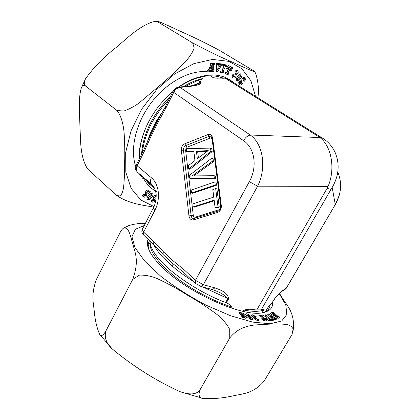 <?xml version="1.0" encoding="UTF-8"?>
<svg xmlns="http://www.w3.org/2000/svg" width="420" height="420" viewBox="0 0 420 420"><rect width="100%" height="100%" fill="white"/><g stroke="black" fill="none" stroke-linecap="round" stroke-linejoin="round"><path stroke-width="0.63" d="M156.198 196.208C155.106 196.392 154.618 197.033 154.749 198.13L155.206 198.356L154.466 199.495C153.279 199.521 152.775 200.004 152.959 200.933L154.224 200.351L155.106 200.828C153.862 202.303 152.744 202.608 151.757 201.731C151.2 200.314 151.835 199.216 153.673 198.45C153.237 196.602 154.072 195.442 156.172 194.959M243.673 80.588L243.894 78.923C243.138 78.43 242.881 79.464 243.117 82.016C242.372 84.41 241.3 85.376 239.904 84.903L239.521 83.155L239.069 83.685L238.508 82.924L240.324 80.797L240.886 81.564L240.503 83.47C241.316 83.643 241.705 83.034 241.673 81.638C241.778 78.43 242.734 77.075 244.535 77.585L244.85 79.212L245.285 78.698L245.837 79.459L244.225 81.344L243.673 80.588M235.011 71.489C235.951 70.245 236.838 69.92 237.668 70.518C238.754 72.308 238.229 73.652 236.098 74.54C236.14 77.259 235.084 78.372 232.927 77.879L232.88 77.842C231.982 77.144 231.977 76.02 232.869 74.477L233.798 74.996L233.557 76.676C234.785 76.587 235.237 75.868 234.906 74.513L235.478 73.18C236.712 73.258 237.169 72.744 236.859 71.631L235.772 72.219L235.011 71.489M224.086 71.736L223.514 73.07L220.306 72.277L220.878 70.938L221.739 71.153L223.976 65.909L223.109 65.683L223.681 64.339L226.889 65.174L226.317 66.512L225.451 66.287L223.22 71.521L224.086 71.736M213.313 64.838L213.339 70.171L214.106 70.13L213.77 71.5L210.599 71.683L210.934 70.308L211.764 70.261L211.801 68.88L210.116 68.969L209.428 70.392L210.294 70.345L209.958 71.72L207.081 71.888L207.412 70.508L208.22 70.46L210.809 64.963L209.942 65.005L210.284 63.609L214.526 63.41L214.184 64.796L213.313 64.838L212.216 64.16L213.087 64.118L213.245 63.467M139.025 159.511C138.763 148.092 141.682 136.096 147.782 123.511C157.227 104.459 173.828 87.722 190.727 79.973C208.561 72.576 222.831 73.442 233.541 82.572M158.377 192.407C151.41 189.446 146.176 184.186 142.669 176.626M221.492 65.341L217.434 71.92L216.174 71.799L216.667 64.827L215.938 64.748L216.405 63.368L219.529 63.709L219.056 65.079L218.269 64.995L217.907 69.164L220.322 65.216L219.55 65.132L220.017 63.761L222.695 64.055L222.227 65.42L220.395 64.675L221.13 64.754L221.419 63.913M228.679 73.5L228.023 74.792L225.094 73.584L225.75 72.287L226.543 72.613L229.131 67.536L228.344 67.2L227.43 68.99L226.527 68.612L228.107 65.51L232.827 67.536L231.257 70.607L230.375 70.234L231.289 68.455L230.486 68.114L227.897 73.18L228.679 73.5M239.993 73.936L241.5 73.91C243.458 74.681 240.403 79.684 238.151 81.06L236.633 81.07C234.749 80.351 237.631 75.427 239.993 73.936M144.601 194.45L144.359 195.83C145.362 196.445 145.603 195.521 145.078 193.053C145.966 190.454 147.221 189.535 148.843 190.302L149.069 191.531L149.525 190.995L150.234 191.583L148.397 193.736L147.683 193.148L148.071 191.51C147.089 191.242 146.659 191.809 146.779 193.205C146.779 196.455 145.714 197.71 143.577 196.98L143.399 195.857L142.952 196.382L142.228 195.799L143.882 193.867L144.601 194.45M149.447 199.616L147.284 199.563C145.924 198.807 148.796 194.408 150.817 193.168L152.927 193.221C153.505 195.027 152.345 197.159 149.447 199.616L148.523 198.776M87.796 169.139L116.792 195.578L87.796 169.139M153.699 207.16C143.871 205.128 130.242 204.419 116.792 195.578L120.456 195.993C122.02 193.804 123.076 190.816 123.627 187.036C124.388 179.156 124.73 170.62 124.656 161.416C124.929 152.502 124.756 143.021 124.131 132.977C123.412 125.407 121.632 116.235 117.002 110.534L85.533 85.99L117.002 110.534L123.868 111.048C129.087 109.163 134.012 106.596 138.653 103.341L163.842 82.058C172.137 74.907 179.828 67.541 186.926 59.96C190.255 56.065 192.691 52.059 194.229 47.943L192.638 42.919L158.377 22.202L192.638 42.919C208.603 51.35 221.471 57.598 231.242 61.651C240.944 65.951 254.132 72.188 254.756 71.468L219.172 50.206C205.921 43.166 194.45 37.527 184.758 33.285C175.025 28.843 161.191 22.192 156.891 21L158.377 22.202C156.676 21.394 154.565 21.357 152.056 22.097C137.776 27.321 127.155 38.262 115.952 47.639C103.85 56.973 93.718 67.347 85.559 78.766C83.948 81.722 83.942 84.131 85.533 85.99C83.648 84.929 82.283 85.481 81.438 87.659C78.015 98.207 79.769 114.077 79.947 127.391C80.84 140.385 79.674 155.804 87.491 168.835M254.756 71.463L255.901 74.272C258.368 82.462 259.03 90.295 257.88 97.766M222.411 78.267L221.891 77.616M149.604 120.015L148.008 123.097C141.992 135.503 139.156 147.326 139.498 158.56M145.026 178.626L149.079 183.887L154.639 188.349M223.529 78.246C210.536 73.138 195.599 76.088 178.721 87.103M172.946 91.466L164.441 99.461M211.89 65.252L210.703 67.751L211.827 67.694L211.89 65.252L210.793 64.575L210.656 64.864M210.703 67.751L209.769 67.168M213.339 70.171L212.247 69.489L212.216 64.16M213.77 71.5L212.678 70.817L212.903 69.898M210.782 70.927L212.678 70.817M211.801 68.88L210.709 68.198L209.249 68.276M210.116 68.969L209.191 68.392M209.428 70.392L208.52 69.825M209.958 71.72L208.871 71.038L209.081 70.177M207.265 71.127L208.871 71.038M210.809 64.963L210.068 64.502M214.184 64.796L213.087 64.118M217.434 71.92L216.347 71.242L217.707 69.038M216.667 64.827L216.038 64.439M219.056 65.079L217.959 64.407L218.248 63.567M218.269 64.995L217.172 64.323L217.959 64.407M217.907 69.164L216.815 68.486L217.172 64.323M220.322 65.216L219.66 64.811M222.227 65.42L221.13 64.754M220.133 65.1L220.395 64.675M223.514 73.07L222.427 72.392L222.889 71.316M220.463 71.909L222.427 72.392M223.976 65.909L223.214 65.441M226.317 66.512L225.22 65.846L225.645 64.848M225.451 66.287L224.353 65.62L225.22 65.846M223.22 71.521L222.128 70.849L224.353 65.62M228.023 74.792L226.936 74.12L227.535 72.954M225.188 73.395L226.936 74.12M229.131 67.536L227.525 66.654M228.344 67.2L227.509 66.691M227.43 68.99L226.595 68.481M231.011 68.287L231.651 67.032M231.257 70.607L230.444 70.108M231.289 68.455L230.486 68.114M227.897 73.18L226.81 72.508L229.394 67.447M233.557 76.676L232.297 75.784M235.52 70.87L236.859 71.631M235.022 73.878L236.345 73.243M237.048 72.151L236.953 70.234M236.098 74.54L235.022 73.883L235.179 75.148M232.543 77.506L234.596 76.372M237.416 78.918L237.342 79.884C239.132 79.296 241.642 75.017 240.849 75.138L240.817 75.112C239.93 75.295 238.796 76.566 237.416 78.918L236.439 78.314M237.342 79.884L236.166 79.097M236.261 80.635L237.951 79.742M240.912 75.227L240.791 73.684M238.954 74.744L239.731 74.45L240.734 75.07M240.886 81.564L240.088 81.07M240.503 83.47L239.426 82.803L239.222 82.089M244.85 79.212L243.768 78.556L243.799 77.401M245.837 79.459L245.049 78.981M244.109 79.553L244.555 79.034M239.547 84.457L241.232 83.333M241.61 82.777L241.904 79.034M242.487 78.199L243.894 78.923M239.521 83.155L238.728 82.667M148.234 191.987L148.811 191.31M148.397 193.736L147.698 193.132M146.779 193.205L145.829 192.381L145.982 190.99M146.155 190.806L147.116 190.685L148.071 191.51M143.341 196.481L144.784 195.983M145.478 195.279L145.829 192.381M143.399 195.857L142.7 195.248M142.952 196.382L142.254 195.767M149.069 191.531L148.113 190.706L148.139 189.94M144.359 195.83L143.262 194.591M151.83 194.917L151.919 194.129C150.229 194.334 147.551 198.902 148.318 198.686L148.376 198.734C149.326 198.513 150.481 197.237 151.83 194.917M148.297 198.665L147.368 197.857L147.368 197.279M150.738 193.216L151.919 194.129M151.956 194.602L152.234 192.838M147.026 199.127L148.502 198.786M153.878 197.374L153.815 196.397M154.681 195.458L155.463 195.521L156.198 196.156M154.466 199.495L153.521 198.676L154.187 197.647M152.959 200.933L151.924 199.663M153.148 198.592L153.521 198.676M151.515 201.316L153.137 201.043M222.316 78.136L223.136 78.083M258.531 319.274L259.082 320.366C256.93 320.696 255.302 319.882 254.195 317.924L254.415 317.719C252.43 316.89 251.412 316.008 251.359 315.084L252.499 314.806L256.399 316.864L255.26 316.801C254.268 315.866 253.549 315.541 253.108 315.808L255.439 317.431L256.342 318.381L255.764 318.481L257.623 319.641L257.26 319.048L258.531 319.274L257.77 320.581M277.158 317.3L270.018 313.64L271.415 312.758L272.669 313.619L272.307 313.85L273.725 314.643L274.444 314.176L273.32 313.205L272.947 313.446L271.688 312.585L272.927 311.803L278.219 316.596L278.581 316.355L279.841 317.216L278.05 318.423L276.785 317.552L277.158 317.3L276.943 317.662M272.606 319.169L267.697 314.312L268.48 314.066L277.195 318.938L275.315 319.573L274.103 318.665L274.586 318.502L270.38 316.024L273.331 318.922L273.803 318.764L275.016 319.678L273.368 320.234L272.149 319.321L272.606 319.169L272.407 319.51M272.554 302.038C273.168 307.655 269.992 311.189 263.02 312.643C243.952 317.688 188.454 293.349 162.928 267.908C156.928 262.143 152.639 256.861 150.05 252.068C147.247 246.745 146.622 242.492 148.186 239.311M264.38 316.134L263.24 315.205L265.818 314.837L266.952 315.761L266.264 315.861L270.737 319.515L271.42 319.405L272.564 320.344L270.018 320.744L268.863 319.804L269.561 319.694L265.078 316.034L264.38 316.134M242.56 316.092L244.718 317.126C245.695 316.974 237.904 313.866 238.975 312.543C239.578 312.065 240.665 312.317 242.23 313.31L241.899 312.853L243.164 313.178L244.498 315.016L243.233 314.69C242.177 313.625 241.39 313.22 240.875 313.488C240.776 313.798 241.364 314.26 242.629 314.864C245.364 316.176 246.629 317.216 246.419 317.993C245.868 318.47 244.871 318.239 243.437 317.3L243.763 317.756L242.487 317.431L241.29 315.767L242.56 316.092L242.099 316.895M252.751 319.205L252.725 319.41C251.89 321.053 245.716 316.349 245.595 314.255L245.621 314.081C246.388 312.48 252.415 316.901 252.751 319.205L252.515 319.615M259.901 316.312L258.841 315.362L261.812 315.31L262.873 316.25L262.075 316.265L266.243 319.982L267.036 319.961L265.566 318.654L266.464 318.628L269.005 320.891L264.222 321.032L261.671 318.748L262.579 318.728L264.049 320.045L264.868 320.024L260.699 316.297L259.901 316.312M199.925 389.959C198.067 395.409 199.295 398.281 203.606 398.57C213.05 399.005 222.836 398.118 232.974 395.903C242.282 393.755 253.323 393.892 264.117 381.071L292.094 334.352L293.139 328.96C291.963 326.776 290.11 325.358 287.574 324.697C282.219 323.873 276.244 323.678 269.661 324.119L254.452 324.986C247.511 326.036 237.878 327.805 229.74 337.99L199.925 389.959L229.74 337.99L229.719 329.406C226.732 324.03 222.878 319.347 218.169 315.352C208.457 307.976 198.329 301.313 187.787 295.365C177.592 288.844 167.118 283.127 156.382 278.208C150.875 276.05 145.268 275.011 139.55 275.09L132.762 279.337L105.614 331.511C104.38 338.173 106.648 344.032 112.408 349.072C132.778 366.035 155.185 380.179 179.634 391.519C186.207 393.839 195.541 396.081 199.925 389.959L199.925 389.959M96.632 278.985C90.689 294.641 93.466 302.636 94.232 311.005C95.046 320.318 96.889 328.167 99.766 334.546C100.999 336.609 102.947 335.596 105.614 331.511L132.762 279.332C139.865 259.523 134.426 251.89 132.883 243.947C130.352 236.738 129.176 226.716 123.632 228.128C122.598 228.627 121.443 230.055 120.178 232.402L96.632 278.985M123.659 228.113L128.772 225.614C134.747 223.792 140.222 223.167 145.199 223.75M279.562 293.281C284.403 303.765 296.541 311.015 292.814 332.75M292.105 334.325L291.848 334.777M261.886 312.821C265.991 311.808 268.585 309.913 269.677 307.141L270.223 304.773M149.557 240.592L148.696 242.272C147.919 244.388 148.029 246.95 149.011 249.958M265.818 314.837L265.104 316.055M266.264 315.861L265.813 316.633M270.737 319.515L270.013 320.744M271.42 319.405L270.695 320.639M269.561 319.694L269.294 320.156M268.48 314.066L268.102 314.711M275.546 318.181L274.906 319.268M275.987 318.034L275.153 319.452M274.586 318.502L274.37 318.864M270.38 316.024L270.029 316.617M273.331 318.922L272.806 319.814M273.803 318.764L273.074 320.014M243.164 313.178L242.65 314.081M242.629 314.864L242.235 315.546M243.437 317.3L243.248 317.625M240.403 314.307L239.904 314.097M242.23 313.31L242.02 313.672M274.932 315.315L277.41 316.706L275.41 315.005L274.586 315.903M277.41 316.706L277.079 317.263M271.415 312.758L270.648 314.071M272.307 313.85L271.945 314.47M273.725 314.643L273.368 315.242M274.444 314.176L273.709 315.425M272.927 311.803L272.249 312.968M273.835 312.874L273.536 313.388M274.659 315.777L273.893 315.121M278.219 316.596L277.405 317.977M278.581 316.355L277.447 318.003M278.324 318.239L277.715 317.825M248.551 315.389L247.238 314.837C248.509 316.985 249.706 318.276 250.824 318.707L251.097 318.638C250.856 317.887 250.005 316.801 248.551 315.389M251.286 319.546L250.882 319.011M246.75 315.677L246.152 315.483M252.667 316.58L252.152 316.433M255.161 317.405L254.452 318.628M255.439 317.431L254.625 318.832M254.415 317.719L254.179 318.124M261.812 315.31L261.056 316.612M262.075 316.265L261.597 317.095M264.805 321.011L264.469 320.712M266.243 319.982L265.655 320.99M267.036 319.961L266.448 320.964M266.464 318.628L266.149 319.174M262.579 318.728L262.259 319.274M264.049 320.045L263.728 320.591M264.868 320.024L264.28 321.027M261.072 309.934L256.536 309.892L261.161 309.887L331.002 189.389L327.112 188.354L256.793 309.939M210.289 75.789L213.328 77.721L215.654 78.099L225.115 78.183L229.346 79.952L323.899 139.03C328.918 142.517 332.703 147.089 335.255 152.759C339.932 164.267 338.903 175.822 332.178 187.43L331.002 189.389M225.188 78.225L318.339 136.484L322.229 137.933M193.158 206.913L214.148 200.125L215.108 207.748L216.347 207.968L219.235 207.06L216.909 188.853L215.68 188.591L212.814 189.551L213.764 197.085L192.806 203.941L193.158 206.913L194.408 207.134L214.226 200.734M211.811 158.161L189.43 175.313L189.782 178.295L215.66 179.046L215.271 175.991L214.042 175.702L192.129 175.907L212.216 161.369L213.444 161.684L213.035 158.487L211.811 158.161L212.216 161.369M193.982 175.786L213.444 161.684M193.883 151.798L187.887 152.035L186.648 151.704L186.291 148.675L210.53 148.097L211.754 148.444L212.158 151.604L189.929 169.286L188.685 168.992L188.297 165.701L194.938 160.561L193.835 151.421L186.648 151.704M192.77 193.279L216.452 185.252L216.069 182.238L214.835 181.965L191.173 190.082L191.52 193.032L192.77 193.279M225.115 78.183L229.278 79.91L225.172 78.22M261.062 309.955L256.741 310.034L253.013 309.535C250.073 309.02 247.054 309.215 243.957 310.123L243.233 311.388M262.064 312.779L263.623 310.096C263.718 309.309 263.429 309.068 262.752 309.372L261.014 310.028M273.924 299.681L271.924 303.114L268.191 307.057L265.629 311.451M273.83 299.764C277.793 294.619 280.775 291.512 282.77 290.441L275.719 297.286L271.74 303.35M197.237 84.242L197.337 84.2C198.959 83.643 199.994 82.971 200.44 82.183L197.783 80.446L200.403 79.769C201.553 79.558 202.225 79.202 202.424 78.692L200.025 77.149M198.366 80.278L201.07 82.037C201.689 84.74 195.221 85.654 190.234 86.389L189.089 86.095L178.999 87.071M327.112 188.354L328.109 186.322C335.612 168.866 331.532 146.024 319.835 137.519L318.339 136.484M328.109 186.322L257.591 186.212L203.369 284.713L214.883 287.863C220.621 290.005 228.034 292.598 228.564 298.909L226.359 302.81L225.666 302.51C197.395 291.979 165.727 269.903 155.185 254.116C151.631 248.966 149.935 244.629 150.103 241.101M230.911 307.949L231.515 306.889C230.407 305.051 228.69 303.697 226.359 302.81M197.783 80.446L185.293 86.462M168.934 99.514C153.468 115.82 144.585 133.639 142.285 152.969M153.337 207.905L154.77 210.525L143.64 232.139L153.793 241.579L153.689 244.445M142.306 229.378L153.253 208.073C155.951 203.847 156.602 194.969 155.951 192.838L154.549 188.155L151.463 184.086L152.943 185.551M151.452 184.076C150.16 182.516 150.14 180.406 151.379 177.749C159.196 183.965 160.855 199.117 154.77 210.525M282.77 290.441L286.23 288.251L335.444 204.304L339.208 195.426M332.178 187.43L335.27 204.461C341.24 193.856 342.19 183.372 338.121 173.014M249.317 181.681L257.591 186.212C266.831 167.879 263.167 143.955 250.268 135.014C247.627 135.618 245.39 137.498 243.563 140.658C254.798 147.977 257.639 167.018 249.317 181.681L195.447 280.308L203.369 284.713L200.828 286.43M225.666 302.51L227.829 298.667C225.194 295.591 221.597 293.16 217.051 291.365L212.326 289.553M192.927 281.106C185.346 276.344 178.573 271.451 172.62 266.432L172.946 263.713L163.469 254.903L160.477 251.617M178.537 268.149L172.946 263.713L173.003 260.741L184.028 269.687L195.447 280.308L195.41 283.427M172.62 266.432L162.992 257.381L163.065 254.478L163.396 254.825M157.537 120.85L156.854 120.278L163.007 111.184M150.67 134.521L150.066 133.912L156.854 120.278M151.715 184.322L137.282 172.053C135.959 170.489 135.902 168.394 137.099 165.764L136.405 164.761L143.824 149.882L144.543 150.843L137.099 165.764L151.379 177.749M243.563 140.658L173.717 92.374L165.931 107.982L165.154 107.1M214.883 287.863L212.499 289.595M184.044 272.806L175.466 265.75M183.818 272.591L184.028 269.687M143.803 235.221L143.64 232.139L142.212 229.561C141.472 231.761 141.928 233.583 143.588 235.016L153.925 244.671M198.418 157.889L197.657 151.631L207.233 151.242M196.423 151.3L208.22 150.565L197.327 158.723L196.423 151.3L197.657 151.631M210.53 148.097L210.934 151.263L212.158 151.604M210.934 151.263L188.685 168.992M215.66 179.046L214.431 178.763L214.042 175.702M189.782 178.295L214.431 178.763M216.452 185.252L215.224 184.984L214.835 181.965M191.52 193.032L215.224 184.984M219.235 207.06L218.001 206.834L215.68 188.591M215.108 207.748L218.001 206.834M145.646 179.151L151.567 184.191M153.967 206.577L140.858 200.025L131.119 188.359L125.795 172.127L125.675 152.381L131.077 130.704L141.75 109.037L156.791 89.46L174.778 73.857L193.951 63.614L212.525 59.441L228.937 61.367L241.999 68.828L250.96 80.855L255.502 96.285M150.014 183.089L147.761 182.427M146.779 181.198L148.171 181.666M152.817 185.404L148.302 183.052M143.131 178.826L139.052 173.554M135.776 166.583C129.811 149.678 135.497 123.879 150.833 103.309C166.152 82.724 189.079 70.182 206.703 71.652M237.069 80.393L238.151 81.06M279.179 293.475L285.794 304.925L286.844 314.433L281.673 321.017L270.097 323.783L252.625 322.093L230.622 315.772L206.241 305.256C189.609 296.457 174.5 286.823 160.897 276.35L144.743 261.156L134.962 247.559L131.954 236.702L135.356 229.262L144.302 225.498M250.824 318.707L250.493 319.274M252.499 314.806L251.78 316.05M220.736 206.293L212.189 139.613C211.911 138.332 211.223 137.839 210.126 138.133L187.021 147.21L185.866 145.52L208.966 136.385L210.373 136.253C210.887 135.938 211.444 136.705 212.058 138.553L212.063 138.621M195.074 218.232L195.29 217.145C194.219 217.34 193.547 216.773 193.284 215.45L185.588 149.998L187.021 147.21M195.29 217.145L219.251 209.685L220.327 208.84M212.625 138.096L221.303 205.669C221.461 209.024 220.243 211.271 217.66 212.41L193.636 219.833C191.121 220.28 189.562 218.957 188.953 215.859L181.356 150.344C181.241 147.242 182.353 145.068 184.706 143.824L207.8 134.636C210.357 133.938 211.969 135.093 212.625 138.096L212.058 138.553L220.715 206.078M153.793 241.579L163.312 251.711L173.003 260.741M165.931 107.982L158.015 122.262L151.163 136.012L144.543 150.843M190.234 86.389L180.028 87.381L250.268 135.014L319.835 137.519M147.011 142.958L150.066 133.912M192.644 85.58L201.07 82.037M228.564 298.909L202.954 287.007M162.992 257.381C158.55 252.614 155.447 248.304 153.678 244.44M210.126 138.133L207.8 134.636M219.209 210.457L219.251 209.685M221.303 205.669L220.71 206.026C220.736 208.603 219.891 210.278 218.179 211.06L193.547 218.584C192.208 218.347 191.394 217.371 191.121 215.654L193.284 215.45M217.66 212.41L218.179 211.06M185.588 149.998L183.472 150.171C183.388 147.956 184.186 146.407 185.866 145.52L184.706 143.824M193.636 219.833L194.182 218.505M188.953 215.859L191.121 215.654L183.472 150.171L181.356 150.344M281.92 291.38L285.096 289.364L286.487 287.947L335.391 204.398M157.353 121.18L165.134 107.142L172.888 91.581C174.489 88.798 176.484 87.297 178.883 87.082L180.028 87.381C177.418 87.796 175.319 89.46 173.717 92.374L172.909 91.549M151.463 184.086L137.282 172.053C136.332 169.916 134.61 170.935 136.405 164.766L136.437 164.703M151.163 136.012L150.371 135.193M143.824 149.882L150.35 135.235L157.322 121.238L158.015 122.262M163.312 251.711L163.039 254.441M203.558 151.09L204.787 151.426M145.525 179.413L146.979 180.626M221.828 78.272L219.844 76.976M170.321 96.736C161.936 104.654 155.148 113.794 149.956 124.152C144.89 134.521 142.102 144.59 141.598 154.35M202.424 78.692C196.166 80.062 189.835 82.709 183.43 86.641M217.728 78.215L213.328 77.721M243.957 310.123C252.551 311.729 259.109 311.719 263.623 310.096M150.187 243.028C149.394 251.113 157.238 262.001 173.712 275.693C189.861 288.587 212.557 300.841 231.515 306.889M268.191 307.057L268.622 306.458M81.475 87.581L85.507 78.876M152.056 22.097L156.891 21M237.668 70.518L237.384 70.35M240.817 75.112L239.731 74.45M148.318 198.686L147.368 197.857M154.749 198.13L153.799 197.311M152.78 185.362L148.291 183.041M203.306 398.496L180.516 391.829M112.098 348.752L99.787 334.567M269.677 307.141L268.522 309.12M240.875 313.488L240.324 314.444M244.718 317.126L244.314 317.835M247.238 314.837L246.556 316.019M251.081 318.67L250.682 319.352M253.108 315.808L252.551 316.774M255.764 318.481L255.229 319.399M257.623 319.641L257.161 320.429M178.7 268.28L175.502 265.776M160.424 251.559L163.065 254.478M197.327 84.2C196.13 84.871 193.421 85.502 189.205 86.084M212.468 289.59L200.97 286.471L195.211 283.238L183.834 272.612M153.709 244.472L163.469 254.903M285.443 289.139L286.398 288.104M146.113 179.75L145.299 179.062M150.124 242.356L148.202 246.047M151.09 246.587C153.174 251.669 153.521 251.47 155.185 254.116M253.013 309.54L253.691 309.603"/></g></svg>
